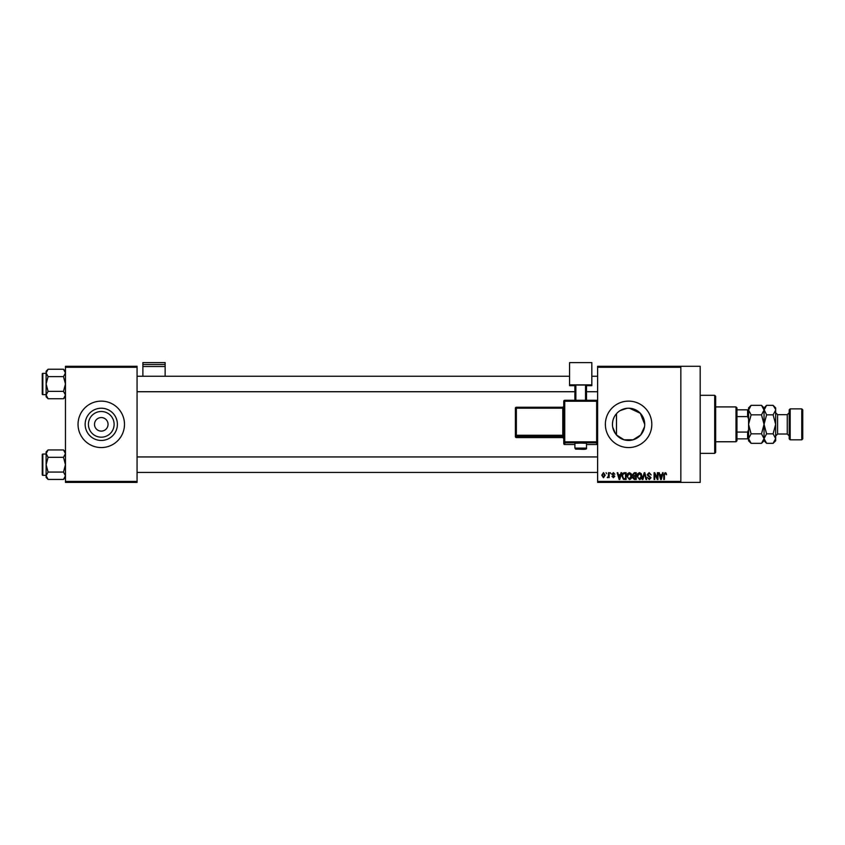 <?xml version="1.0" encoding="UTF-8"?>
<svg xmlns="http://www.w3.org/2000/svg" width="845" height="845" viewBox="0 0 845 845"><rect width="100%" height="100%" fill="white"/><g stroke="black" fill="none" stroke-linecap="round" stroke-linejoin="round"><path stroke-width="1.27" d="M114.117 424.338A12.844 12.844 0 0 1 101.273 437.192A12.844 12.844 0 0 1 88.419 424.338A12.844 12.844 0 0 1 101.273 411.494A12.844 12.844 0 0 1 114.117 424.338M94.503 424.338A6.771 6.771 0 0 0 101.273 431.119A6.771 6.771 0 0 0 108.044 424.338A6.771 6.771 0 0 0 101.273 417.567A6.771 6.771 0 0 0 94.503 424.338M85.155 424.338A16.118 16.118 0 0 0 101.273 440.456A16.118 16.118 0 0 0 117.392 424.338A16.118 16.118 0 0 0 101.273 408.219A16.118 16.118 0 0 0 85.155 424.338M78.046 424.338A23.216 23.216 0 0 0 101.273 447.565A23.216 23.216 0 0 0 124.49 424.338A23.216 23.216 0 0 0 101.273 401.121A23.216 23.216 0 0 0 78.046 424.338M615.582 433.865L612.741 427.264M644.524 426.778L640.711 434.964L633.148 439.801L624.075 439.812L616.48 434.974L616.48 413.701C613.882 416.691 612.551 420.229 612.467 424.338A16.118 16.118 0 0 1 628.585 408.219A16.118 16.118 0 0 1 644.714 424.338A16.118 16.118 0 0 1 628.585 440.456A16.118 16.118 0 0 1 612.467 424.338M605.369 424.338A23.216 23.216 0 0 0 628.585 447.565A23.216 23.216 0 0 0 651.812 424.338A23.216 23.216 0 0 0 628.585 401.121A23.216 23.216 0 0 0 605.369 424.338M680.838 366.286L680.838 367.258L597.626 367.258L597.626 366.286L700.188 366.286L700.188 482.389L597.626 482.389L597.626 481.428L680.838 481.428L680.838 482.389M606.076 472.714L606.689 473.686L606.076 472.714M610.291 472.714L610.914 473.686L610.291 472.714M620.99 472.714L621.645 472.714L619.765 479.495L619.121 479.495L617.156 472.714L617.801 472.714L618.329 474.742L620.462 474.742L620.99 472.714M631.152 473.696L631.754 476.02C631.891 477.932 631.099 479.126 629.377 479.58L627.011 476.094L627.613 473.665L629.377 472.63L631.152 473.696M641.26 473.696L641.873 476.02C642.01 477.932 641.218 479.126 639.496 479.58L637.119 476.094L637.732 473.665L639.496 472.63L641.26 473.696M649.161 472.63L651.199 474.922L649.097 473.422L647.851 474.584L651.02 477.721L649.266 479.58L647.418 477.552L649.245 478.788L650.206 477.013L648.168 476.21L647.238 474.594L649.161 472.63M662.512 472.714L663.156 472.714L661.286 479.495L660.642 479.495L658.667 472.714L659.311 472.714L659.85 474.742L661.984 474.742L662.512 472.714M597.626 367.258L597.626 481.428M680.838 367.258L680.838 481.428M666.135 473.105L666.504 474.742L665.142 473.422L664.476 473.929L664.392 479.495L663.769 479.495L663.769 474.89L665.173 472.63L666.135 473.105M657.357 472.714L657.97 472.714L657.97 479.495L657.315 479.495L654.717 474.066L654.717 479.495L654.093 479.495L654.093 472.714L654.759 472.714L657.357 478.143L657.357 472.714M644.217 472.714L644.819 472.714L646.647 479.495L646.002 479.495L644.555 473.506L642.929 479.495L642.284 479.495L644.217 472.714M634.331 472.714L636.243 472.714L636.243 479.495L634.331 479.495L632.641 477.784L633.296 476.369L632.461 474.71L634.331 472.714M624.318 472.714L626.124 472.714L626.124 479.495L623.43 479.368L621.994 476.147C621.836 474.214 622.607 473.073 624.318 472.714M613.364 472.63L614.864 474.214L613.322 473.337L612.498 474.098L614.78 476.326L613.396 477.731L611.97 476.326L613.375 477.024L614.167 476.432L611.875 474.225L613.364 472.63M608.537 472.714L609.15 472.714L609.15 477.647L608.537 476.855L607.798 477.731L607.217 477.467L608.421 476.274L608.537 472.714M603.478 472.63L605.189 475.186L603.478 477.731L601.767 475.228L603.478 472.63M620.156 410.607L627.053 408.293M629.504 408.251L640.309 413.268L644.714 424.338M137.07 482.389L65.466 482.389L65.466 481.428L137.07 481.428L137.07 482.389M137.07 367.258L65.466 367.258L65.466 366.286L137.07 366.286L137.07 481.428M65.466 367.258L65.466 481.428M661.202 477.509L661.772 475.534L660.061 475.534L660.917 478.788L661.202 477.509M639.485 478.788L641.26 476.01L639.496 473.422L637.743 476.115L637.996 477.647L639.485 478.788M635.63 478.703L635.63 476.675L633.824 476.738L633.254 477.678L635.63 478.703M635.63 475.883L635.63 473.506L633.687 473.591L633.074 474.7L635.63 475.883M629.377 478.788L631.141 476.01L629.388 473.422L627.624 476.115L627.888 477.647L629.377 478.788M625.511 478.703L625.511 473.506L624.402 473.506L622.849 474.499L622.607 476.147L623.547 478.566L625.511 478.703M619.681 477.509L620.251 475.534L618.54 475.534L619.396 478.788L619.681 477.509M603.488 477.024L604.576 475.186L603.457 473.337L602.379 475.186L603.488 477.024M714.701 395.312L715.673 396.284L715.673 452.402L714.701 453.364L714.701 395.312L700.188 395.312M65.466 396.759L63.491 398.734L48.091 398.734L46.116 395.048L48.091 391.362L46.116 383.989L48.091 376.616L46.116 372.93L48.091 369.244L46.116 371.219L46.116 396.759L48.091 398.734M42.25 375.286L42.25 373.934A0.581 0.581 0 0 1 42.831 373.353L42.831 394.636A0.581 0.581 0 0 1 42.25 394.055L42.25 373.934A0.581 0.581 0 0 1 42.831 373.353L46.116 373.353M42.831 394.636L46.116 394.636M65.466 371.219L63.491 369.244L48.091 369.244M63.491 369.244L65.466 372.93L63.491 376.616L48.091 376.616M63.491 376.616L65.466 383.989L63.491 391.362L48.091 391.362M63.491 391.362L65.466 395.048L63.491 398.734M735.984 441.755L735.984 406.92L736.956 407.892L736.956 440.794L735.984 441.755L715.673 441.755M735.984 406.92L715.673 406.92M748.564 438.851L747.603 438.851L747.603 432.08L748.564 429.725M736.956 438.851L747.603 438.851M736.956 409.825L748.564 409.825M736.956 432.08L747.603 432.08M748.564 418.951L747.603 416.596L747.603 409.825M736.956 416.596L747.603 416.596M42.25 394.055L42.25 392.703M65.466 477.457L63.491 479.432L48.091 479.432L46.116 475.746L48.091 472.059L46.116 464.687L48.091 457.314L46.116 453.628L48.091 449.941L46.116 451.917L46.116 477.457L48.091 479.432M42.25 455.983L42.25 454.621A0.581 0.581 0 0 1 42.831 454.04L42.831 475.334A0.581 0.581 0 0 1 42.25 474.753L42.25 454.621A0.581 0.581 0 0 1 42.831 454.04L46.116 454.04M42.831 475.334L46.116 475.334M65.466 451.917L63.491 449.941L48.091 449.941M63.491 449.941L65.466 453.628L63.491 457.314L48.091 457.314M63.491 457.314L65.466 464.687L63.491 472.059L48.091 472.059M63.491 472.059L65.466 475.746L63.491 479.432M42.25 474.753L42.25 473.401M790.17 439.822L789.209 438.851L789.209 409.825L790.17 408.864L790.17 439.822L801.778 439.822L801.778 408.864L790.17 408.864M801.778 408.864L802.75 409.825L802.75 438.851L801.778 439.822M749.272 407.67L748.617 409.445M761.503 405.346L764.049 410.1L764.049 407.892L761.503 405.346L751.11 405.346L748.564 410.1L751.11 414.842L761.503 414.842L764.049 424.338L761.503 433.834L751.11 433.834L748.564 424.338L751.11 414.842M761.503 414.842L764.049 410.1L764.049 424.338L766.595 414.842L763.996 409.445M761.503 433.834L764.049 438.587L761.503 443.329L751.11 443.329L748.564 438.587L751.11 433.834M763.341 441.016L763.996 439.242M751.11 405.346L748.564 407.892L748.617 439.242M775.604 409.445L773.112 405.346L775.657 407.892L775.657 438.587L773.112 443.329L766.595 443.329L764.049 438.587L766.595 433.834L764.049 424.338L764.049 440.794L761.503 443.329M748.564 438.587L748.564 440.794L751.11 443.329M764.746 407.67L764.102 409.445M764.049 410.1L766.595 405.346L773.112 405.346M764.049 438.587L764.102 439.242M775.657 410.1L773.112 414.842L775.657 424.338L773.112 433.834L775.657 438.587L775.657 440.794L773.112 443.329M774.96 441.016L775.604 439.242M773.112 433.834L766.595 433.834M773.112 414.842L766.595 414.842M165.134 364.522L165.134 362.611L142.879 362.611L142.879 364.522L165.134 364.522L165.134 376.257M165.134 366.519L142.879 366.519L142.879 376.257M142.879 366.519L142.879 364.522M580.695 443.065L574.885 443.276L574.885 448.103L586.504 448.103L586.504 443.276L580.695 443.065M596.665 444.544A0.972 0.972 0 0 0 597.626 443.572A0.972 0.972 180 0 1 596.665 444.533L586.504 444.544L596.665 444.533L596.665 442.833L564.735 442.833L564.735 444.533A0.972 0.972 180 0 1 563.763 443.572L563.763 401.248L564.735 401.217L564.735 441.829L596.665 441.829L596.665 401.217L564.735 401.217L564.735 400.287L596.665 400.287L596.665 401.217L597.626 401.248A0.972 0.972 0 0 0 596.665 400.287A0.972 0.972 180 0 1 597.626 401.248M563.763 435.228L562.791 435.259L562.791 408.188L516.348 408.188L516.348 435.259L562.791 435.259L562.791 436.263A0.972 0.972 180 0 1 563.763 437.235L563.763 438.534A0.972 0.972 180 0 0 562.791 437.562L562.791 436.263L516.348 436.263L516.348 437.562L562.791 437.562L563.763 438.534M591.827 384.845L569.572 384.845L569.572 362.611L591.827 362.611L591.827 385.669L586.504 385.669M574.885 385.669L569.572 385.669L569.572 384.845M574.885 400.287L574.885 385.088L575.857 385.056L575.857 400.287M585.532 400.287L585.532 385.056L575.857 385.056M585.532 385.056L586.504 385.088L586.504 400.287M515.387 436.601A0.972 0.972 0 0 0 516.348 437.562L516.348 437.562A0.972 0.972 -0 0 1 515.387 436.601L515.387 408.219L516.348 408.188L516.348 407.258L562.791 407.258L562.791 408.188L563.763 408.156M789.209 435.957L787.265 434.013L787.265 414.663L777.59 414.663L777.59 434.013L775.657 435.957M564.735 444.533L574.885 444.533L564.735 444.533A0.972 0.972 0 0 1 563.763 443.572M515.387 435.302A0.972 0.972 -0 0 0 516.348 436.263L516.348 435.259L515.387 435.302M516.348 407.258A0.972 0.972 -0 0 0 515.387 408.219A0.972 0.972 0 0 1 516.348 407.258L562.791 407.258L563.763 406.287A0.972 0.972 180 0 1 562.791 407.258M563.763 441.861A0.972 0.972 -0 0 0 564.735 442.833L564.735 441.829L563.763 441.861M596.665 442.833A0.972 0.972 0 0 0 597.626 441.861L596.665 441.829L596.665 442.833M564.735 400.287A0.972 0.972 0 0 0 563.763 401.248A0.972 0.972 0 0 1 564.735 400.287L596.665 400.287M714.701 453.364L700.188 453.364M597.626 376.257L591.827 376.257M569.572 376.257L137.07 376.257M597.626 391.731L586.504 391.731M574.885 391.731L137.07 391.731M137.07 472.429L597.626 472.429M137.07 456.944L597.626 456.944M764.049 407.892L766.595 405.346M764.049 440.794L766.595 443.329M787.265 434.013L777.59 434.013M787.265 414.663L789.209 412.73M777.59 414.663L775.657 412.73M574.885 448.103C576.67 449.836 573.195 448.822 580.695 449.244C585.078 449.551 587.021 449.17 586.504 448.103M516.348 437.562L562.791 437.562"/></g></svg>
